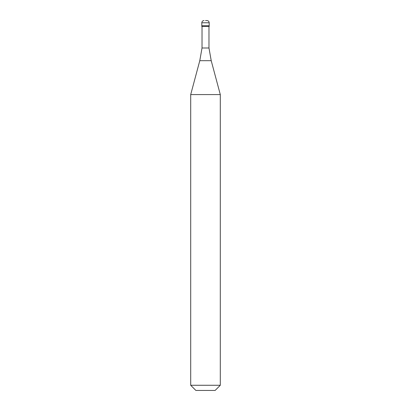 <?xml version="1.0" encoding="UTF-8"?>
<svg xmlns="http://www.w3.org/2000/svg" width="411" height="411" viewBox="0 0 411 411"><rect width="100%" height="100%" fill="white"/><g stroke="black" fill="none" stroke-linecap="round" stroke-linejoin="round"><path stroke-width="0.62" d="M205.5 20.55L206.98 20.55L205.5 20.55M209.199 22.769L209.199 25.729L201.801 25.729L209.199 25.729L209.199 26.468L201.801 26.468L201.801 22.769L209.199 22.769C209.065 21.423 208.326 20.684 206.98 20.55M208.978 26.468L208.978 47.995L202.022 47.995L199.782 60.694L211.218 60.694L220.296 94.581L190.704 94.581L190.704 385.271L220.296 385.271L220.296 94.581M220.296 385.271L215.117 390.45L195.883 390.45L190.704 385.271M201.801 22.769C201.935 21.423 202.674 20.684 204.02 20.55M208.978 47.995L211.218 60.694M202.022 26.468L202.022 47.995M199.782 60.694L190.704 94.581"/></g></svg>
